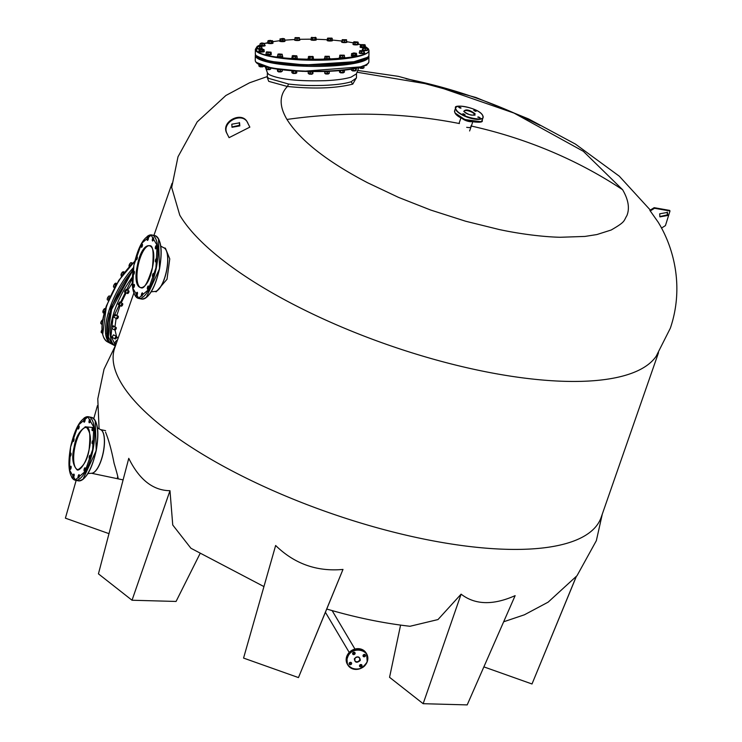 <?xml version="1.0" encoding="UTF-8"?>
<svg xmlns="http://www.w3.org/2000/svg" width="742" height="742" viewBox="0 0 742 742"><rect width="100%" height="100%" fill="white"/><g stroke="black" fill="none" stroke-linecap="round" stroke-linejoin="round"><path stroke-width="1.11" d="M650.196 210.96L654.527 208.27L654.175 207.677L649.844 210.357L658.089 222.053C673.625 247.151 684.393 286.866 670.332 328.214L656.197 356.216A257.548 85.061 -160.8 0 1 479.128 370.416A257.548 85.061 -160.8 0 1 179.768 215.171L171.69 187.494L178.006 156.766L197.205 121.874L225.865 95.505L249.553 82.789L267.315 76.556M357.032 72.215L432.846 84.931L514.021 113.081L583.333 151.303L622.603 189.72C628.409 199.681 629.837 208.298 626.897 215.588C623.419 221.255 625.914 221.515 611.185 230.011L596.874 234.555L584.956 236.429L560.154 237.273C543.422 236.874 520.717 234.138 499.245 229.538L465.651 221.237L430.685 210.042L398.537 197.391L367.55 182.736C326.972 161.478 300.111 140.377 286.959 119.443C279.075 106.06 279.224 95.078 287.395 86.499L268.715 81.342L267.231 77.409M356.457 77.669L352.756 84.106C335.95 88.344 314.172 89.133 287.423 86.471L287.395 86.499M255.777 55.409L268.242 61.623L298.432 65.426L360.964 61.271L368.449 56.615M107.293 336.757L112.348 304.767L133.068 269.893M256.426 62.467L271.581 68.079L302.513 71.362L361.577 66.789M133.848 293.062L114.713 347.998A257.548 85.061 19.2 0 0 121.271 383.141A257.548 85.061 19.2 0 0 420.631 538.386A257.548 85.061 19.2 0 0 601.15 517.397L658.497 352.728M247.188 121.948L249.85 127.132L229.074 137.66L226.829 133.263C220.291 121.771 242.244 110.363 247.503 122.532M163.917 247.847L165.383 248.153L169.76 258.875L167.006 279.27L156.237 291.782L154.781 291.476M470.901 125.955C471.504 127.439 470.103 127.893 466.69 127.309M132.243 283.194L127.615 290.289M126.159 292.821L121.215 302.866M120.093 305.574L116.828 315.461M105.54 432.122C108.694 439.802 111.541 450.171 114.082 463.231C117.867 476.086 118.98 480.751 117.403 477.236M132.224 279.595L132.206 280.921M126.363 290.576L126.455 289.436L124.693 291.124L124.591 292.274L125.175 292.311M120.102 303.228L120.046 301.938L118.432 303.775L118.924 304.962M115.715 315.823L115.427 314.534L114.045 316.361L114.537 317.557M113.628 327.129L113.053 325.998L111.959 327.667L112.543 328.799M114.212 335.18L113.164 335.208L112.385 336.58L112.867 337.768M117.088 340.819L115.743 341.255L115.26 342.22L115.288 343.5L115.752 343.407M343.741 63.895L340.309 63.923M328.771 64.934L325.395 65.055M312.401 65.148L309.349 64.999M296.151 64.433L292.775 64.554M280.624 63.218L278.204 62.903M268.483 60.937L266.897 60.686M355.706 62.003L354.593 62.235M265.2 66.604L267.454 72.92L268.817 74.45C278.964 79.394 297.987 81.462 325.886 80.665C336.961 80.09 345.364 78.912 351.087 77.122L356.401 73.875L358.785 67.615M267.352 72.651L267.305 76.973L268.771 78.402L288.61 84.05C302.717 85.664 310.74 85.664 323.419 85.404C335.736 84.903 344.947 83.698 351.04 81.778L356.457 77.984L356.503 73.606M239.824 125.899L232.042 127.281L231.792 124.211L239.564 122.829L239.824 125.899M239.369 122.532L239.462 125.296L231.894 126.984M659.768 216.562L667.346 214.883L667.253 212.129M659.675 213.807L659.926 216.877L667.707 215.486L667.448 212.416L659.675 213.807M169.983 490.703L132.03 600.241L98.436 573.854L128.765 458.343C139.292 479.712 153.037 490.499 169.983 490.703L172.747 525.011L190.917 548.255L263.939 586.579M342.99 569.429L298.46 677.585L243.562 658.08L275.644 545.5C294.481 563.855 316.936 571.832 342.99 569.429L326.87 608.728M298.46 677.585L326.749 609.034C355.316 617.446 383.067 623.197 410.001 626.276L437.984 619.561L461.107 594.157C475.075 604.943 493.087 605.435 515.134 595.641L467.191 704.9L423.153 703.694L461.107 594.157M483.877 666.882L532.005 683.985L576.284 576.46M229.074 137.66L226.829 133.263M654.527 208.27L669.998 210.997L665.426 225.624L661.447 228.091M654.175 207.677L669.646 210.403L669.998 210.997M116.123 318.383L114.964 326.879M115.103 330.005A1.456 0.547 -62.6 0 1 115.019 330.051L116.522 336.376A1.456 0.547 -62.6 0 1 116.661 336.599A1.456 0.547 -62.6 0 1 116.679 336.692L118.034 338.454M76.157 480.399L65.398 518.166L108.991 533.656M97.471 405.586L93.77 418.571M247.856 123.126C242.597 110.966 220.643 122.365 227.182 133.866M576.256 576.664L532.005 683.985M423.153 703.694L389.559 677.316L400.578 625.107M199.886 553.912L176.067 601.447L132.03 600.241M113.6 325.849L113.053 325.998M115.4 345.429L110.994 335.978L112.942 318.058L132.271 278.231M287.423 86.471L288.61 84.05M137.316 265.775L137.353 265.627C142.455 237.755 158.454 239.731 152.481 267.491L152.453 267.649C147.352 295.52 131.343 293.544 137.316 265.775M146.22 297.579L159.521 268.79C155.004 288.323 149.031 298.414 141.601 299.063A32.416 11.158 -78.2 0 0 141.963 299.119A32.416 11.158 -78.2 0 0 159.354 268.743A32.416 11.158 -78.2 0 0 154.893 235.613L151.813 234.964C144.384 235.613 138.411 245.704 133.875 265.246L132.688 287.998L138.652 298.126L148.261 289.862L155.931 267.881L157.109 245.277L151.155 235.14L141.546 243.413L133.894 265.246C130.666 284.093 132.215 295.149 138.522 298.414A32.416 11.158 -78.2 0 0 138.884 298.469A32.416 11.158 -78.2 0 0 156.274 268.094A32.416 11.158 -78.2 0 0 151.813 234.964A32.416 11.158 -78.2 0 0 151.451 234.908A32.416 11.158 -78.2 0 0 147.194 236.448M154.893 235.613C161.2 238.868 162.748 249.933 159.539 268.79L158.519 238.822M155.653 248.876A1.679 0.575 101.8 0 1 155.635 248.876A1.679 0.575 101.8 0 1 155.403 247.142A1.679 0.575 101.8 0 1 156.302 245.593A1.679 0.575 101.8 0 1 156.321 245.593A1.679 0.575 101.8 0 1 156.543 247.327A1.679 0.575 101.8 0 1 155.653 248.876M155.709 261.982A1.679 0.575 101.8 0 1 155.69 261.972A1.679 0.575 101.8 0 1 155.458 260.247A1.679 0.575 101.8 0 1 156.358 258.689A1.679 0.575 101.8 0 1 156.376 258.698A1.679 0.575 101.8 0 1 156.599 260.423A1.679 0.575 101.8 0 1 155.709 261.982M152.778 276.766A1.679 0.575 101.8 0 1 152.759 276.766A1.679 0.575 101.8 0 1 152.537 275.032A1.679 0.575 101.8 0 1 153.427 273.483A1.679 0.575 101.8 0 1 153.446 273.483A1.679 0.575 101.8 0 1 153.677 275.217A1.679 0.575 101.8 0 1 152.778 276.766M147.658 289.278A1.679 0.575 101.8 0 1 147.639 289.278A1.679 0.575 101.8 0 1 147.417 287.544A1.679 0.575 101.8 0 1 148.307 285.995A1.679 0.575 101.8 0 1 148.326 285.995A1.679 0.575 101.8 0 1 148.558 287.729A1.679 0.575 101.8 0 1 147.658 289.278M141.713 296.16A1.679 0.575 101.8 0 1 141.694 296.16A1.679 0.575 101.8 0 1 141.462 294.426A1.679 0.575 101.8 0 1 142.362 292.877A1.679 0.575 101.8 0 1 142.381 292.886A1.679 0.575 101.8 0 1 142.603 294.611A1.679 0.575 101.8 0 1 141.713 296.16M136.528 295.576A1.679 0.575 101.8 0 1 136.509 295.576A1.679 0.575 101.8 0 1 136.287 293.841A1.679 0.575 101.8 0 1 137.177 292.292A1.679 0.575 101.8 0 1 137.196 292.292A1.679 0.575 101.8 0 1 137.428 294.027A1.679 0.575 101.8 0 1 136.528 295.576M133.504 287.673A1.679 0.575 101.8 0 1 133.486 287.673A1.679 0.575 101.8 0 1 133.263 285.939A1.679 0.575 101.8 0 1 134.154 284.39A1.679 0.575 101.8 0 1 134.172 284.39A1.679 0.575 101.8 0 1 134.395 286.124A1.679 0.575 101.8 0 1 133.504 287.673M133.449 274.577A1.679 0.575 101.8 0 1 133.43 274.577A1.679 0.575 101.8 0 1 133.198 272.843A1.679 0.575 101.8 0 1 134.098 271.294A1.679 0.575 101.8 0 1 134.117 271.294A1.679 0.575 101.8 0 1 134.339 273.028A1.679 0.575 101.8 0 1 133.449 274.577M136.37 259.783A1.679 0.575 101.8 0 1 136.352 259.783A1.679 0.575 101.8 0 1 136.129 258.058A1.679 0.575 101.8 0 1 137.02 256.5A1.679 0.575 101.8 0 1 137.038 256.509A1.679 0.575 101.8 0 1 137.27 258.235A1.679 0.575 101.8 0 1 136.37 259.783M141.49 247.272A1.679 0.575 101.8 0 1 141.472 247.272A1.679 0.575 101.8 0 1 141.249 245.537A1.679 0.575 101.8 0 1 142.149 243.988A1.679 0.575 101.8 0 1 142.167 243.997A1.679 0.575 101.8 0 1 142.39 245.723A1.679 0.575 101.8 0 1 141.49 247.272M147.445 240.389A1.679 0.575 101.8 0 1 147.426 240.389A1.679 0.575 101.8 0 1 147.194 238.655A1.679 0.575 101.8 0 1 148.094 237.106A1.679 0.575 101.8 0 1 148.112 237.106A1.679 0.575 101.8 0 1 148.335 238.841A1.679 0.575 101.8 0 1 147.445 240.389M152.62 240.974A1.679 0.575 101.8 0 1 152.602 240.974A1.679 0.575 101.8 0 1 152.379 239.239A1.679 0.575 101.8 0 1 153.269 237.69A1.679 0.575 101.8 0 1 153.288 237.69A1.679 0.575 101.8 0 1 153.52 239.425A1.679 0.575 101.8 0 1 152.62 240.974M475.084 113.73L475.103 113.767C473.192 116.197 469.417 115.4 463.759 111.365C465.642 108.898 469.426 109.695 475.084 113.73M482.55 115.325L482.541 115.298C478.878 107.924 451.08 102.081 456.284 109.77L456.302 109.797C459.957 117.171 487.763 123.014 482.55 115.325M459.521 107.043L461.079 108.007L460.161 108.119L458.602 107.145L459.521 107.043M474.667 110.215L476.225 111.179L475.307 111.291L473.748 110.317L474.667 110.215M478.683 116.976L480.232 117.95L477.755 117.088L478.683 116.976M463.537 113.804L465.095 114.778L462.618 113.916L463.537 113.804M89.142 449.457L89.179 449.281C91.618 439.116 90.533 431.621 85.905 426.789C79.626 430.258 75.675 437.121 74.052 447.389L74.014 447.565C71.566 457.721 72.66 465.225 77.289 470.057C83.568 466.588 87.519 459.725 89.142 449.457M82.919 479.36L96.21 450.598C91.693 470.122 85.72 480.204 78.3 480.844A32.416 11.158 -78.2 0 0 78.661 480.899A32.416 11.158 -78.2 0 0 96.043 450.561A32.416 11.158 -78.2 0 0 91.581 417.403L88.502 416.754C81.082 417.403 75.109 427.485 70.573 447.009L69.386 469.779L75.341 479.916L84.95 471.662L92.629 449.671L93.807 427.067L87.853 416.93L78.244 425.185L70.592 447.009C67.364 465.874 68.913 476.939 75.22 480.204A32.416 11.158 -78.2 0 0 75.582 480.259A32.416 11.158 -78.2 0 0 92.963 449.902A32.416 11.158 -78.2 0 0 88.502 416.754A32.416 11.158 -78.2 0 0 88.15 416.698A32.416 11.158 -78.2 0 0 83.892 418.238M91.581 417.403C97.898 420.668 99.447 431.733 96.228 450.598L95.217 420.612M92.342 430.666A1.679 0.575 101.8 0 1 92.323 430.666A1.679 0.575 101.8 0 1 92.101 428.932A1.679 0.575 101.8 0 1 92.991 427.383A1.679 0.575 101.8 0 1 93.01 427.383A1.679 0.575 101.8 0 1 93.242 429.117A1.679 0.575 101.8 0 1 92.342 430.666M92.398 443.762A1.679 0.575 101.8 0 1 92.379 443.762A1.679 0.575 101.8 0 1 92.156 442.028A1.679 0.575 101.8 0 1 93.047 440.479A1.679 0.575 101.8 0 1 93.065 440.479A1.679 0.575 101.8 0 1 93.297 442.213A1.679 0.575 101.8 0 1 92.398 443.762M89.476 458.556A1.679 0.575 101.8 0 1 89.457 458.547A1.679 0.575 101.8 0 1 89.235 456.822A1.679 0.575 101.8 0 1 90.125 455.263A1.679 0.575 101.8 0 1 90.144 455.273A1.679 0.575 101.8 0 1 90.376 456.998A1.679 0.575 101.8 0 1 89.476 458.556M84.356 471.068A1.679 0.575 101.8 0 1 84.338 471.059A1.679 0.575 101.8 0 1 84.106 469.334A1.679 0.575 101.8 0 1 85.005 467.785A1.679 0.575 101.8 0 1 85.024 467.785A1.679 0.575 101.8 0 1 85.247 469.519A1.679 0.575 101.8 0 1 84.356 471.068M78.402 477.95A1.679 0.575 101.8 0 1 78.383 477.95A1.679 0.575 101.8 0 1 78.16 476.216A1.679 0.575 101.8 0 1 79.051 474.667A1.679 0.575 101.8 0 1 79.069 474.667A1.679 0.575 101.8 0 1 79.301 476.401A1.679 0.575 101.8 0 1 78.402 477.95M73.226 477.366A1.679 0.575 101.8 0 1 73.208 477.366A1.679 0.575 101.8 0 1 72.976 475.631A1.679 0.575 101.8 0 1 73.875 474.082A1.679 0.575 101.8 0 1 73.894 474.082A1.679 0.575 101.8 0 1 74.117 475.817A1.679 0.575 101.8 0 1 73.226 477.366M70.202 469.463A1.679 0.575 101.8 0 1 70.184 469.463A1.679 0.575 101.8 0 1 69.952 467.729A1.679 0.575 101.8 0 1 70.852 466.18A1.679 0.575 101.8 0 1 70.87 466.18A1.679 0.575 101.8 0 1 71.093 467.914A1.679 0.575 101.8 0 1 70.202 469.463M70.138 456.367A1.679 0.575 101.8 0 1 70.119 456.358A1.679 0.575 101.8 0 1 69.896 454.633A1.679 0.575 101.8 0 1 70.787 453.074A1.679 0.575 101.8 0 1 70.805 453.084A1.679 0.575 101.8 0 1 71.037 454.809A1.679 0.575 101.8 0 1 70.138 456.367M73.068 441.573A1.679 0.575 101.8 0 1 73.05 441.573A1.679 0.575 101.8 0 1 72.818 439.839A1.679 0.575 101.8 0 1 73.718 438.29A1.679 0.575 101.8 0 1 73.736 438.29A1.679 0.575 101.8 0 1 73.959 440.025A1.679 0.575 101.8 0 1 73.068 441.573M78.188 429.062A1.679 0.575 101.8 0 1 78.17 429.062A1.679 0.575 101.8 0 1 77.947 427.327A1.679 0.575 101.8 0 1 78.838 425.778A1.679 0.575 101.8 0 1 78.856 425.778A1.679 0.575 101.8 0 1 79.088 427.513A1.679 0.575 101.8 0 1 78.188 429.062M84.143 422.179A1.679 0.575 101.8 0 1 84.124 422.17A1.679 0.575 101.8 0 1 83.892 420.445A1.679 0.575 101.8 0 1 84.792 418.896A1.679 0.575 101.8 0 1 84.811 418.896A1.679 0.575 101.8 0 1 85.033 420.631A1.679 0.575 101.8 0 1 84.143 422.179M89.318 422.764A1.679 0.575 101.8 0 1 89.3 422.764A1.679 0.575 101.8 0 1 89.077 421.029A1.679 0.575 101.8 0 1 89.968 419.48A1.679 0.575 101.8 0 1 89.986 419.48A1.679 0.575 101.8 0 1 90.218 421.215A1.679 0.575 101.8 0 1 89.318 422.764M85.061 426.808L93.909 427.568M354.481 658.599L354.342 658.942C354.945 662.699 356.883 663.227 360.167 660.538L360.306 660.194C359.703 656.447 357.765 655.919 354.481 658.599M367.002 661.883L367.095 661.614C371.909 649.686 351.578 645.141 347.655 657.264L347.553 657.523C342.739 669.46 363.07 674.005 367.002 661.883M354.509 652.329A1.308 1.15 -30.7 0 1 352.608 653.452M354.286 652.264A1.308 1.15 -30.7 0 1 353.47 654.602A1.308 1.15 -30.7 0 1 354.286 652.264M364.916 654.509A1.308 1.15 -30.7 0 1 363.023 655.631M364.693 654.444A1.308 1.15 -30.7 0 1 363.886 656.781A1.308 1.15 -30.7 0 1 364.693 654.444M361.4 664.609A1.308 1.15 -30.7 0 1 359.508 665.732M361.178 664.544A1.308 1.15 -30.7 0 1 360.362 666.882A1.308 1.15 -30.7 0 1 361.178 664.544M350.985 662.43A1.308 1.15 -30.7 0 1 349.092 663.552M350.771 662.365A1.308 1.15 -30.7 0 1 349.955 664.702A1.308 1.15 -30.7 0 1 350.771 662.365M257.094 46.755L256.435 50.104C262.418 63.274 380.813 61.697 367.93 48.62L365.342 46.598A2.699 0.492 -179.4 0 1 365.518 46.774A2.699 0.492 -179.4 0 1 363.988 47.2A2.699 0.492 -179.4 0 1 360.13 46.718A2.699 0.492 -179.4 0 1 360.315 46.542M360.733 44.733L358.414 44.047M353.285 42.841L347.052 41.737L353.285 42.823M342.145 41.06L332.518 40.077L342.145 41.042M310.926 39.725A2.699 0.492 0.6 0 0 310.898 39.79A2.699 0.492 0.6 0 0 310.926 39.855A2.699 0.492 0.6 0 0 313.764 40.309A2.699 0.492 0.6 0 0 316.287 39.845L316.296 39.419A2.699 0.492 -179.4 0 0 316.268 39.354A2.699 0.492 -179.4 0 0 316.101 39.233L327.37 39.706L316.129 39.243M316.296 39.419A2.699 0.492 -179.4 0 1 313.773 39.873A2.699 0.492 -179.4 0 1 310.926 39.428A2.699 0.492 -179.4 0 1 310.907 39.363A2.699 0.492 -179.4 0 1 311.102 39.178L299.499 39.307M284.733 40.179L294.565 39.502L284.724 40.189M284.724 40.55A2.699 0.492 -179.4 0 1 285.002 40.764A2.699 0.492 -179.4 0 1 283.305 41.2A2.699 0.492 -179.4 0 1 280.346 41.051A2.699 0.492 -179.4 0 1 279.613 40.708L272.843 41.682M267.621 42.693L264.727 43.407M259.737 45.141L258.318 45.883M309.164 74.042L312.057 74.07M309.173 74.126L311.909 74.228M309.831 57.329L308.292 56.948L308.783 56.411L312.948 56.54L312.308 58.859L313.272 58.442L313.291 56.884L309.831 57.329L309.813 58.887L312.308 58.859M312.53 56.364L313.291 56.884L312.53 56.364M312.326 57.292L308.783 56.411L308.282 58.516L309.813 58.887M308.106 58.813A2.699 0.492 0.6 0 0 308.078 58.878A2.699 0.492 0.6 0 0 308.097 58.943A2.699 0.492 0.6 0 0 310.944 59.397A2.699 0.492 0.6 0 0 313.467 58.933A2.699 0.492 0.6 0 0 313.449 58.868M313.282 58.321A2.699 0.492 -179.4 0 1 313.449 58.442A2.699 0.492 -179.4 0 1 313.476 58.507A2.699 0.492 -179.4 0 1 310.954 58.97A2.699 0.492 -179.4 0 1 308.106 58.516A2.699 0.492 -179.4 0 1 308.078 58.451A2.699 0.492 -179.4 0 1 308.282 58.266M324.467 58.228L324.458 58.664A2.699 0.492 0.6 0 0 324.718 58.878A2.699 0.492 0.6 0 0 327.741 59.174A2.699 0.492 0.6 0 0 329.847 58.72L329.856 58.293A2.699 0.492 -179.4 0 1 327.751 58.739A2.699 0.492 -179.4 0 1 324.727 58.442A2.699 0.492 -179.4 0 1 324.467 58.228A2.699 0.492 -179.4 0 1 324.885 57.978M339.382 57.097L339.372 57.533A2.699 0.492 0.6 0 0 340.114 57.876A2.699 0.492 0.6 0 0 343.064 58.024A2.699 0.492 0.6 0 0 344.761 57.588L344.77 57.162A2.699 0.492 -179.4 0 1 343.064 57.588A2.699 0.492 -179.4 0 1 340.114 57.44A2.699 0.492 -179.4 0 1 339.382 57.097A2.699 0.492 -179.4 0 1 339.66 56.884M351.365 55.168L351.365 55.594A2.699 0.492 0.6 0 0 352.775 56.04A2.699 0.492 0.6 0 0 356.754 55.65L356.754 55.223A2.699 0.492 -179.4 0 1 352.775 55.613A2.699 0.492 -179.4 0 1 351.365 55.168A2.699 0.492 -179.4 0 1 351.541 54.991M359.258 52.617L359.258 53.053A2.699 0.492 0.6 0 0 361.456 53.554A2.699 0.492 0.6 0 0 364.647 53.109L364.647 52.682A2.699 0.492 -179.4 0 1 361.456 53.127A2.699 0.492 -179.4 0 1 359.258 52.617A2.699 0.492 -179.4 0 1 359.582 52.394M363.951 50.614A2.699 0.492 0.6 0 0 365.314 50.66A2.699 0.492 0.6 0 0 367.661 50.196L367.67 49.77A2.699 0.492 -179.4 0 1 365.324 50.224A2.699 0.492 -179.4 0 1 362.281 49.714A2.699 0.492 -179.4 0 1 362.643 49.464M362.281 49.714L362.272 50.141A2.699 0.492 0.6 0 0 362.625 50.382M365.138 47.451A2.699 0.492 0.6 0 0 365.518 47.21L365.518 46.774M360.13 46.718L360.13 47.154A2.699 0.492 0.6 0 0 362.986 47.664M353.025 43.945L353.025 44.372A2.699 0.492 0.6 0 0 354.648 44.845A2.699 0.492 0.6 0 0 357.57 44.78A2.699 0.492 0.6 0 0 358.414 44.437L358.414 44.001A2.699 0.492 -179.4 0 1 357.579 44.344A2.699 0.492 -179.4 0 1 354.657 44.409A2.699 0.492 -179.4 0 1 353.025 43.945A2.699 0.492 -179.4 0 1 353.275 43.741M358.173 43.797A2.699 0.492 -179.4 0 1 358.414 44.001L360.779 44.706M341.663 41.654L341.654 42.081A2.699 0.492 0.6 0 0 343.685 42.582A2.699 0.492 0.6 0 0 346.718 42.368A2.699 0.492 0.6 0 0 347.043 42.146L347.052 41.71A2.699 0.492 -179.4 0 1 346.727 41.942A2.699 0.492 -179.4 0 1 343.685 42.146A2.699 0.492 -179.4 0 1 341.663 41.654A2.699 0.492 -179.4 0 1 341.988 41.422A2.699 0.492 -179.4 0 1 342.145 41.385M346.579 41.431A2.699 0.492 -179.4 0 1 347.052 41.71M327.185 40.42A2.699 0.492 0.6 0 0 327.139 40.504A2.699 0.492 0.6 0 0 329.587 41.014A2.699 0.492 0.6 0 0 332.49 40.652A2.699 0.492 0.6 0 0 332.537 40.56A2.699 0.492 0.6 0 0 332.49 40.476M332.323 39.938A2.699 0.492 -179.4 0 1 332.537 40.133A2.699 0.492 -179.4 0 1 332.49 40.216A2.699 0.492 -179.4 0 1 329.596 40.587A2.699 0.492 -179.4 0 1 327.148 40.077A2.699 0.492 -179.4 0 1 327.194 39.985A2.699 0.492 -179.4 0 1 327.37 39.883M294.528 39.576L294.518 40.003A2.699 0.492 0.6 0 0 294.778 40.216A2.699 0.492 0.6 0 0 297.811 40.522A2.699 0.492 0.6 0 0 299.907 40.068L299.916 39.632A2.699 0.492 -179.4 0 1 297.811 40.087A2.699 0.492 -179.4 0 1 294.787 39.79A2.699 0.492 -179.4 0 1 294.528 39.576A2.699 0.492 -179.4 0 1 294.954 39.317M279.892 40.495A2.699 0.492 -179.4 0 0 279.613 40.708L279.604 41.135A2.699 0.492 0.6 0 0 280.346 41.487A2.699 0.492 0.6 0 0 283.296 41.635A2.699 0.492 0.6 0 0 284.993 41.2L285.002 40.764M264.699 43.379L267.621 43.073A2.699 0.492 0.6 0 0 269.021 43.518A2.699 0.492 0.6 0 0 273.01 43.129L273.01 42.702A2.699 0.492 -179.4 0 1 269.031 43.082A2.699 0.492 -179.4 0 1 267.621 42.646A2.699 0.492 -179.4 0 1 267.797 42.47M264.801 45.012A2.699 0.492 -179.4 0 1 265.117 45.243A2.699 0.492 -179.4 0 1 261.935 45.689A2.699 0.492 -179.4 0 1 259.728 45.188L259.728 45.614A2.699 0.492 0.6 0 0 260.08 45.865M261.407 46.087A2.699 0.492 0.6 0 0 261.926 46.125A2.699 0.492 0.6 0 0 265.117 45.679L265.117 45.243M261.74 47.905A2.699 0.492 -179.4 0 1 262.102 48.156A2.699 0.492 -179.4 0 1 259.756 48.62A2.699 0.492 -179.4 0 1 256.713 48.1L256.704 48.527A2.699 0.492 0.6 0 0 259.57 49.046M261.75 48.833L264.078 49.621L262.649 49.983L259.06 49.491L261.75 48.833A2.699 0.492 0.6 0 0 262.093 48.582L262.102 48.156M258.856 51.087L258.856 51.513A2.699 0.492 0.6 0 0 262.705 51.996A2.699 0.492 0.6 0 0 264.245 51.578L264.245 51.142A2.699 0.492 -179.4 0 1 262.714 51.569A2.699 0.492 -179.4 0 1 258.856 51.087A2.699 0.492 -179.4 0 1 259.041 50.91M265.961 53.86L265.961 54.296A2.699 0.492 0.6 0 0 267.584 54.76A2.699 0.492 0.6 0 0 270.505 54.695A2.699 0.492 0.6 0 0 271.349 54.352L271.349 53.925A2.699 0.492 -179.4 0 1 270.515 54.268A2.699 0.492 -179.4 0 1 267.593 54.333A2.699 0.492 -179.4 0 1 265.961 53.86A2.699 0.492 -179.4 0 1 266.211 53.665M277.322 56.151L277.322 56.587A2.699 0.492 0.6 0 0 279.354 57.078A2.699 0.492 0.6 0 0 282.387 56.874A2.699 0.492 0.6 0 0 282.711 56.642L282.721 56.216A2.699 0.492 -179.4 0 1 282.387 56.438A2.699 0.492 -179.4 0 1 279.354 56.652A2.699 0.492 -179.4 0 1 277.322 56.151A2.699 0.492 -179.4 0 1 277.656 55.928A2.699 0.492 -179.4 0 1 277.805 55.882M282.238 55.928A2.699 0.492 -179.4 0 1 282.721 56.216M291.884 58.08A2.699 0.492 0.6 0 0 291.838 58.164A2.699 0.492 0.6 0 0 294.277 58.674A2.699 0.492 0.6 0 0 297.18 58.312A2.699 0.492 0.6 0 0 297.227 58.219A2.699 0.492 0.6 0 0 297.18 58.136M297.013 57.598A2.699 0.492 -179.4 0 1 297.227 57.793A2.699 0.492 -179.4 0 1 297.19 57.876A2.699 0.492 -179.4 0 1 294.286 58.247A2.699 0.492 -179.4 0 1 291.838 57.737A2.699 0.492 -179.4 0 1 291.884 57.644A2.699 0.492 -179.4 0 1 292.06 57.542M325.673 73.746L328.446 73.755M325.682 73.987L328.289 74.005M326.972 57.153L324.903 56.874L325.033 56.271L329.327 56.318L329.235 58.544L329.355 56.42L326.972 57.153L326.962 58.711L329.235 58.544M324.903 56.874L324.885 58.432L326.962 58.711M329.253 56.976L325.005 56.318M340.448 72.595L343.361 72.623M340.597 72.846L343.203 72.874M344.501 55.724L340.263 55.863L339.947 55.14L344.214 55.168L344.492 57.282L342.656 57.579L340.244 57.422L339.669 55.409M342.674 56.021L342.656 57.579M340.263 55.863L340.244 57.422M344.214 55.168L339.975 55.307M352.441 70.657L355.353 70.694M352.589 70.917L355.195 70.944M354.027 52.905L356.596 53.647L356.577 55.214L351.541 55.177L351.56 53.619L354.027 52.905M355.39 54.036L354.138 53.702L355.947 53.118L356.596 53.647L355.39 54.036L355.381 55.594M352.877 54.027L352.218 53.489L354.138 53.702L352.877 54.027L352.858 55.585M360.334 68.116L363.246 68.143M360.482 68.366L363.088 68.394M361.512 51.532L359.592 51.217L359.824 50.66L364.118 50.706L363.868 52.97L364.35 50.957L361.512 51.532L361.493 53.09L363.868 52.97M359.592 51.217L359.573 52.775L361.493 53.09M363.886 51.402L360.055 50.771M364.767 65.621L366.26 65.231M364.526 65.723L366.103 65.481M367.318 48.378L362.986 48.434L362.847 47.748L367.142 47.794L367.299 49.937L365.296 50.196L362.968 49.992L362.662 47.98M366.993 47.924L362.829 47.878M365.314 48.629L365.296 50.196M362.986 48.434L362.968 49.992M361.048 44.613L364.814 44.706L365.333 46.811L360.315 46.69L360.334 45.123L361.048 44.613M363.923 45.614L362.671 45.253L364.814 44.706L365.352 45.253L363.923 45.614L363.905 47.173M361.41 45.55L360.872 45.002L362.671 45.253L361.41 45.55L361.4 47.108M355.019 42.841L353.285 42.498L354.24 41.775L357.885 42.034L357.458 44.325L358.173 43.889L358.191 42.331L355.019 42.841L355.001 44.409L357.458 44.325M353.285 42.498L353.266 44.056L355.001 44.409M357.468 42.758L353.646 41.951M346.588 40.365L342.22 40.337L342.229 39.697L346.523 39.743L346.57 41.923L344.418 42.146L342.21 41.904L342.155 39.883M346.523 39.743L342.192 39.78M344.436 40.578L344.418 42.146M342.22 40.337L342.21 41.904M327.38 38.436L331.924 38.102L332.333 38.649L330.7 38.983L328.224 38.872L327.714 38.12L331.924 38.102L332.323 40.216L328.205 40.43L327.361 39.994L327.723 38.111M330.7 38.983L330.682 40.541M328.224 38.872L328.205 40.43M312.651 38.241L315.35 37.276L316.12 37.796L315.146 38.204L311.473 37.397L316.12 37.796L316.101 39.354L312.632 39.799L311.102 39.419L311.603 37.323L311.121 37.861L312.651 38.241L312.632 39.799M315.146 38.204L315.137 39.762M297.041 38.501L295.093 37.619L299.388 37.666L299.295 39.883L299.416 37.768L297.041 38.501L297.023 40.059L299.295 39.883M299.314 38.324L294.964 38.222L295.066 37.657M294.964 38.222L294.945 39.78L297.023 40.059M282.906 39.623L280.207 38.918L279.892 40.578L284.724 40.893L284.733 39.335L283.824 39.15L282.906 39.623L282.897 41.19M280.207 38.918L282.943 38.473L284.474 38.797L283.824 39.15L279.91 39.02M280.476 41.033L280.495 39.474M284.446 38.779L284.733 39.335M271.646 41.515L267.816 41.098L267.797 42.656L269.114 43.064L272.833 42.684L272.852 41.125L271.646 41.515L271.628 43.073M270.394 41.172L269.133 41.496L268.196 40.68L270.283 40.383L272.852 41.125L272.193 40.587L270.394 41.172M269.114 43.064L269.133 41.496M267.816 41.098L268.418 40.569L267.816 41.098M264.356 43.973L260.062 43.787L260.052 45.345L264.337 45.531L264.588 43.416L264.337 45.531M264.82 43.528L261.982 44.103L260.525 43.342M261.963 45.661L261.982 44.103M260.062 43.787L261.722 42.943L264.588 43.416M257.928 63.849L258.457 64.072M261.425 46.31L257.418 46.82L257.409 48.388L259.737 48.582L261.731 48.323L261.75 46.765L259.746 47.024L257.261 46.264L257.409 48.388M259.737 48.582L259.746 47.024M257.261 46.264L260.266 45.874L261.75 46.765M259.932 66.585L262.844 66.613M260.08 66.836L262.687 66.863M263.373 49.464L259.774 48.981L259.06 49.491L259.041 51.059L264.069 51.179L264.078 49.621L263.373 49.464M260.145 49.918L260.127 51.476M262.64 51.541L262.649 49.983M267.037 69.358L269.949 69.386M267.185 69.609L269.791 69.637M271.127 52.246L267.955 52.765L267.936 54.324L270.394 54.24L271.108 53.814L271.127 52.246L266.22 52.413L266.202 53.971L267.936 54.324M270.394 54.24L270.403 52.682M267.955 52.765L266.582 51.866L270.765 52.135M266.22 52.413L266.582 51.866M278.538 71.668L281.172 71.696M278.547 71.9L281.153 71.928M277.888 54.834L277.898 54.194L278.899 53.943L282.192 54.24L280.105 55.075L280.086 56.642L282.238 56.42L282.257 54.862L277.888 54.834L277.87 56.401L280.086 56.642M282.22 54.305L282.257 54.862M280.105 55.075L277.86 54.277L277.87 56.401M292.932 73.31L295.798 73.347M293.062 73.477L295.798 73.439M292.914 56.531L292.079 56.095L292.895 55.594L296.698 55.817L295.39 56.642L295.372 58.201L297.013 57.876L297.032 56.309L292.914 56.531L292.895 58.089L295.372 58.201M296.615 55.761L297.032 56.309L296.615 55.761M295.39 56.642L292.413 55.771L292.06 57.653L292.895 58.089M292.413 55.771L292.895 55.594M359.647 67.884L363.988 67.745L360.714 68.162L359.601 67.253M362.921 65.89L364.007 66.121L363.997 65.565M363.97 67.856L364.007 66.121M361.827 66.743L361.818 67.958M365.407 65.305L366.993 64.944M367.29 64.155L366.446 65.203L365.611 65.036M257.075 63.339L257.585 63.552M257.576 63.302L256.778 62.866L257.168 63.413M259.208 66.298L263.549 66.381M259.412 63.831L258.902 64.369L259.663 64.229M263.391 66.483L263.892 65.945L261.638 66.697L258.893 65.992L259.635 66.52M260.405 64.99L260.386 66.381M258.902 64.369L258.893 65.992M266.341 66.724L266.22 67.281L268.493 67.439M267.222 69.386L270.644 69.164L266.202 68.913L267.222 69.386M270.793 67.939L270.663 69.136L270.561 67.893M266.22 67.281L266.322 69.015M268.27 67.568L268.252 69.201M277.749 69.136L278.018 69.692L280.42 69.859L281.357 69.386M277.712 71.418L282.034 71.371M282.285 69.767L282.266 71.195L281.329 71.677L277.731 71.427L277.462 70.87L277.731 71.427M280.42 69.859L280.411 71.482M278.018 69.692L278 71.325M277.48 69.266L277.462 70.87M292.496 70.444L291.875 70.963L293.155 71.371L296.299 70.87M292.2 72.957L296.54 73.013M296.911 71.084L296.271 73.161L291.856 72.595L292.487 73.124M296.893 72.642L296.271 73.161M295.668 71.39L295.65 73.022M293.155 71.371L293.136 73.004M291.875 70.963L291.856 72.595M308.496 71.269L308.245 71.826L310.128 72.141L312.521 72.03L312.781 71.473M308.44 73.616L312.762 73.755M308.19 71.547A2.699 0.492 0.6 0 0 312.614 71.724A2.699 0.492 0.6 0 0 313.031 71.622L312.753 73.764L311.306 74.042L308.227 73.449L308.245 71.826M313.003 73.208L312.753 73.764M312.521 72.03L312.503 73.653M310.128 72.141L310.119 73.773M324.848 71.176L324.987 71.733L327.296 71.946L329.327 71.696L329.188 71.13M324.848 73.495L329.244 73.449M329.327 71.696L329.16 73.421L326.128 73.801L324.829 73.467L324.699 71.482M324.987 71.733L324.829 73.467M327.296 71.946L327.287 73.569M339.947 70.165L342.971 70.778L344.436 70.425L343.917 69.878M339.697 72.299L344.084 72.364M344.436 70.425L344.418 72.048L341.7 72.707L339.919 72.456L339.419 70.62M344.418 72.048L343.685 72.558M339.919 72.456L339.4 71.909M342.971 70.778L342.952 72.41M340.467 70.713L340.448 72.336M351.736 70.416L356.049 70.471M354.398 68.477L356.383 68.347L355.984 70.518L352.292 70.629L351.439 70.119L351.448 69.127M353.146 70.471L353.229 68.811M356.364 69.971L355.984 70.518M355.622 68.774L355.603 70.407M265.822 66.78A2.699 0.492 0.6 0 0 267.63 67.234M277.193 69.071A2.699 0.492 0.6 0 0 280.402 69.562A2.699 0.492 0.6 0 0 280.606 69.553M291.745 70.722A2.699 0.492 0.6 0 0 295.706 71.093A2.699 0.492 0.6 0 0 296.197 71.037M325.089 71.473A2.699 0.492 0.6 0 0 329.467 71.38A2.699 0.492 0.6 0 0 329.652 71.288M340.995 70.471A2.699 0.492 0.6 0 0 344.613 70.11A2.699 0.492 0.6 0 0 344.622 70.082M354.518 68.57A2.699 0.492 0.6 0 0 356.614 68.134M106.486 305.76L118.794 280.467L134.756 261.267M102.73 334.317L106.44 305.908M117.19 318.698A1.456 0.547 -62.6 0 1 117.106 318.745A1.456 0.547 -62.6 0 1 116.846 318.754A1.456 0.547 -62.6 0 1 116.819 317.687A1.456 0.547 -62.6 0 1 118.191 316.166A1.456 0.547 -62.6 0 1 118.33 316.38A1.456 0.547 -62.6 0 1 118.34 316.482M118.266 317.316A1.308 0.492 -62.6 0 1 117.264 318.68A1.308 0.492 -62.6 0 1 117.013 317.724A1.308 0.492 -62.6 0 1 117.774 316.519A1.308 0.492 -62.6 0 1 118.368 316.556A1.308 0.492 -62.6 0 1 118.266 317.316M105.642 308.496L103.518 309.813A2.18 0.825 117.4 0 0 103.036 310.833A2.18 0.825 117.4 0 0 102.841 311.761L103.082 312.781L104.13 313.319M104.696 308.57L104.705 308.57A2.18 0.825 117.4 0 0 104.696 308.57A2.18 0.825 117.4 0 0 103.518 309.813L103.082 312.781M104.399 311.668L103.157 311.028M104.761 308.551L105.271 309.321M104.872 310.648A2.699 1.02 117.4 0 0 104.381 311.733A2.699 1.02 117.4 0 0 104.149 313.235M109.816 297.208A2.699 1.02 117.4 0 0 109.083 298.377A2.699 1.02 117.4 0 0 108.517 300.269M116.559 284.038A2.699 1.02 117.4 0 0 115.752 284.993A2.699 1.02 117.4 0 0 114.871 287.006M124.433 272.305A2.699 1.02 117.4 0 0 123.738 272.898A2.699 1.02 117.4 0 0 122.671 274.67M132.679 263.039A2.699 1.02 117.4 0 0 132.252 263.28A2.699 1.02 117.4 0 0 131.269 264.421M102.248 323.16A2.699 1.02 117.4 0 0 102.099 323.753A2.699 1.02 117.4 0 0 102.099 324.699M121.577 306.112A1.456 0.547 -62.6 0 1 121.493 306.149A1.456 0.547 -62.6 0 1 121.234 306.158A1.456 0.547 -62.6 0 1 121.382 304.684A1.456 0.547 -62.6 0 1 122.569 303.571A1.456 0.547 -62.6 0 1 122.718 303.793A1.456 0.547 -62.6 0 1 122.727 303.886M122.495 305.101A1.308 0.492 -62.6 0 1 121.651 306.084A1.308 0.492 -62.6 0 1 121.549 304.758A1.308 0.492 -62.6 0 1 122.755 303.96A1.308 0.492 -62.6 0 1 122.495 305.101M110.224 296.281L109.26 295.928L108.276 296.679A2.18 0.825 117.4 0 0 107.683 297.616A2.18 0.825 117.4 0 0 107.302 298.636L107.33 299.833L108.453 300.417M109.436 295.947L109.26 295.928A2.18 0.825 117.4 0 0 109.083 295.975A2.18 0.825 117.4 0 0 108.276 296.679L107.302 298.636A2.18 0.825 117.4 0 0 107.247 299.518A2.18 0.825 117.4 0 0 107.293 299.638M109.093 298.367L107.84 297.718M109.083 295.975L110.178 296.401M127.828 293.461A1.456 0.547 -62.6 0 1 127.745 293.498A1.456 0.547 -62.6 0 1 127.485 293.507A1.456 0.547 -62.6 0 1 127.865 291.634A1.456 0.547 -62.6 0 1 128.83 290.92A1.456 0.547 -62.6 0 1 128.969 291.142A1.456 0.547 -62.6 0 1 128.987 291.235M128.542 292.802A1.308 0.492 -62.6 0 1 127.912 293.433A1.308 0.492 -62.6 0 1 127.531 293.016A1.308 0.492 -62.6 0 1 128.014 291.754A1.308 0.492 -62.6 0 1 129.006 291.309A1.308 0.492 -62.6 0 1 128.542 292.802M116.819 283.592L115.9 283.119L114.917 283.611A2.18 0.825 117.4 0 0 114.277 284.381A2.18 0.825 117.4 0 0 113.758 285.382L113.582 286.662L114.732 287.256M115.9 283.119L113.758 285.382A2.18 0.825 117.4 0 0 113.507 286.866A2.18 0.825 117.4 0 0 113.517 286.885L113.517 286.894M115.733 285.03L114.491 284.39M113.563 287.024L114.416 287.831M115.4 283.305A2.18 0.825 117.4 0 0 115.344 283.323A2.18 0.825 117.4 0 0 114.917 283.611M124.554 272.147L122.801 271.878A2.18 0.825 117.4 0 0 122.17 272.407A2.18 0.825 117.4 0 0 121.558 273.297L121.234 274.549L122.337 275.115M123.719 271.711L121.558 273.297A2.18 0.825 117.4 0 0 120.992 275.199L121.54 276.256M123.673 272.973L122.439 272.333M121.234 274.549L121.308 276.135M130.898 262.696L130.982 262.659A2.18 0.825 117.4 0 0 130.898 262.696A2.18 0.825 117.4 0 0 130.601 262.872A2.18 0.825 117.4 0 0 129.952 263.568L129.535 264.671L130.527 265.182M132.493 263.122L131.158 262.64L129.952 263.568A2.18 0.825 117.4 0 0 129.071 265.534L129.164 266.693M131.158 262.64L132.141 263.373M129.535 264.671L129.071 265.534A2.18 0.825 117.4 0 0 129.062 266.23A2.18 0.825 117.4 0 0 129.089 266.322M115.52 338.918A1.456 0.547 -62.6 0 1 115.437 338.955A1.456 0.547 -62.6 0 1 115.177 338.964A1.456 0.547 -62.6 0 1 115.019 338.621A1.456 0.547 -62.6 0 1 115.576 337.063A1.456 0.547 -62.6 0 1 116.522 336.376L113.563 334.846M116.717 336.887A1.308 0.492 -62.6 0 1 116.364 338.055A1.308 0.492 -62.6 0 1 115.594 338.89A1.308 0.492 -62.6 0 1 115.223 338.584A1.308 0.492 -62.6 0 1 115.873 336.979A1.308 0.492 -62.6 0 1 116.698 336.766A1.308 0.492 -62.6 0 1 116.717 336.887M102.35 329.327L101.311 331.247A2.18 0.825 117.4 0 0 101.172 332.119A2.18 0.825 117.4 0 0 101.2 332.323A2.18 0.825 117.4 0 0 101.255 332.481L102.331 333.195M101.988 329.81A2.18 0.825 117.4 0 0 101.311 331.247L101.376 332.62M102.303 333.028L101.255 332.481M115.177 329.986A1.308 0.492 -62.6 0 1 114.834 329.383A1.308 0.492 -62.6 0 1 115.566 327.936A1.308 0.492 -62.6 0 1 116.281 327.862A1.308 0.492 -62.6 0 1 116.271 328.27A1.308 0.492 -62.6 0 1 115.177 329.986L115.019 330.051A1.456 0.547 -62.6 0 1 114.76 330.06A1.456 0.547 -62.6 0 1 114.63 329.383A1.456 0.547 -62.6 0 1 115.279 327.983A1.456 0.547 -62.6 0 1 116.104 327.472A1.456 0.547 -62.6 0 1 116.244 327.686A1.456 0.547 -62.6 0 1 116.253 327.778M103.286 319.663L101.116 321.722A2.18 0.825 117.4 0 0 100.791 322.724A2.18 0.825 117.4 0 0 100.782 323.41L100.782 323.419M102.646 319.858A2.18 0.825 117.4 0 0 102.619 319.876A2.18 0.825 117.4 0 0 102.322 320.052A2.18 0.825 117.4 0 0 101.116 321.722L100.791 323.466L102.09 324.653M102.118 323.642L100.884 323.002L100.791 323.466M101.904 320.73L102.526 321.054M471.318 126.047A514.503 452.156 -30.7 0 1 622.603 189.72M459.437 123.552A514.503 452.156 149.3 0 0 286.959 119.443M368.922 56.707L368.867 61.577A56.809 10.286 0.6 0 1 361.252 66.622A56.809 10.286 0.6 0 1 304.489 71.084A56.809 10.286 0.6 0 1 257.103 63.005A56.809 10.286 0.6 0 1 255.248 60.352L255.304 55.483A56.809 10.286 0.6 0 0 257.159 58.136A56.809 10.286 0.6 0 0 304.572 66.214A56.809 10.286 0.6 0 0 361.345 61.744A56.809 10.286 0.6 0 0 368.922 56.707L368.793 55.928M133.022 270.264A48.796 18.439 117.4 0 0 111.235 308.459A48.796 18.439 117.4 0 0 112.079 344.26L106.681 333.52L109.306 313.708L133.087 269.819M132.317 277.202A48.796 18.439 117.4 0 0 114.713 310.258A48.796 18.439 117.4 0 0 115.149 345.828M351.04 81.778L352.756 84.106M141.268 287.813A21.49 7.401 101.8 0 1 141.036 287.775A21.49 7.401 101.8 0 1 138.086 265.766A21.49 7.401 101.8 0 1 149.606 245.676A21.49 7.401 101.8 0 1 149.838 245.713C153.047 245.407 153.909 252.716 152.416 267.639C147.844 282.581 144.041 289.297 141.036 287.775M134.896 295.205A32.416 11.158 -78.2 0 0 138.522 298.414L141.601 299.063M151.22 291.782L155.134 291.439A22.306 7.68 -78.2 0 0 166.588 270.311A22.306 7.68 -78.2 0 0 164.223 248.013L160.773 246.131M164.056 247.921A22.288 7.68 101.8 0 1 166.69 270.329A22.288 7.68 101.8 0 1 154.939 291.458M467.877 110.781A5.584 1.846 -160.8 0 1 474.379 114.166A5.584 1.846 -160.8 0 1 474.509 114.899C477.56 115.131 468.146 116.188 464.065 111.56L463.973 111.235A5.584 1.846 -160.8 0 1 467.877 110.781M457.174 106.662A14.571 4.814 19.2 0 0 455.569 108.017A14.571 4.814 19.2 0 0 455.931 109.974A14.571 4.814 19.2 0 0 472.877 118.785A14.571 4.814 19.2 0 0 483.088 117.598A14.571 4.814 19.2 0 0 482.736 115.641M454.976 112.701A14.571 4.814 19.2 0 0 471.921 121.512A14.571 4.814 19.2 0 0 482.133 120.325L483.088 117.598L482.717 115.437C478.868 107.516 452.601 103.528 455.569 108.017L454.623 110.743A14.571 4.814 19.2 0 0 454.976 112.701M455.171 113.044L464.742 119.499L480.538 121.679M462.452 118.507A6.288 2.078 19.2 0 0 468.814 121.271A6.288 2.078 19.2 0 0 471.179 121.54M471.736 121.669A6.233 2.059 -160.8 0 1 468.731 121.438A6.233 2.059 -160.8 0 1 461.941 118.256M86.295 427.466A21.49 7.401 101.8 0 1 86.536 427.503C89.745 427.197 90.607 434.515 89.105 449.457C85.015 468.638 76.806 471.411 77.724 469.565A21.49 7.401 101.8 0 1 74.784 447.528A21.49 7.401 101.8 0 1 86.295 427.466M71.584 476.995A32.416 11.158 -78.2 0 0 75.22 480.204L78.3 480.844M87.908 473.572L91.832 473.229A22.306 7.68 -78.2 0 0 103.286 452.073A22.306 7.68 -78.2 0 0 100.921 429.803L97.471 427.921M100.745 429.711A22.288 7.68 101.8 0 1 103.388 452.091A22.288 7.68 101.8 0 1 91.637 473.248M354.852 658.534A2.662 2.347 -30.7 0 1 359.48 657.968A2.662 2.347 -30.7 0 1 356.355 661.706A2.662 2.347 -30.7 0 1 354.797 658.655M366.158 653.043C359.174 646.43 352.728 647.488 346.811 656.188L347.358 664.192A10.926 9.6 -30.7 0 1 346.82 656.225A10.926 9.6 -30.7 0 1 360.148 648.879A10.926 9.6 -30.7 0 1 366.158 653.043L366.65 653.878A10.926 9.6 149.3 0 0 360.649 649.714A10.926 9.6 149.3 0 0 347.312 657.078A10.926 9.6 149.3 0 0 347.859 665.027A10.926 9.6 149.3 0 0 353.86 669.191A10.926 9.6 149.3 0 0 367.169 661.892M367.197 661.827A10.926 9.6 149.3 0 0 366.65 653.878L367.197 661.864C361.298 670.582 354.852 671.631 347.859 665.027L347.358 664.192M257.094 46.57L255.369 49.324A56.809 10.286 0.6 0 0 255.851 50.688A56.809 10.286 0.6 0 0 319.561 60.213A56.809 10.286 0.6 0 0 368.987 50.549L368.403 48.851L365.342 46.514M368.941 55.131C367.995 69.423 261.768 67.476 255.907 55.604L255.322 53.906A56.809 10.286 0.6 0 0 255.805 55.27A56.809 10.286 0.6 0 0 319.514 64.795A56.809 10.286 0.6 0 0 368.941 55.131L368.987 50.549M256.574 56.095L269.235 61.234L306.594 65.166L350.076 63.005L367.633 57.292M134.794 261.138L118.748 280.439L106.421 305.815C100.114 324.848 100.485 336.877 107.534 341.895A48.796 18.439 -62.6 0 1 106.69 306.103A48.796 18.439 -62.6 0 1 134.673 261.611M107.534 341.895L110.762 343.574A48.796 18.439 -62.6 0 1 109.918 307.772A48.796 18.439 -62.6 0 1 133.43 267.667M108.184 339.864L110.679 307.93L133.198 269.077M115.863 344.687L104.028 369.201L97.786 398.881L99.085 428.802M540.037 125.417C497.539 103.685 452.889 88.14 406.087 78.773M255.248 60.352C255.387 72.234 336.312 75.025 361.002 67.003C366.418 65.277 369.034 63.469 368.867 61.577M650.307 210.069L619.273 176.169L575.43 144.087L528.684 118.989L475.872 97.48L398.25 76.333L357.7 70.453M153.919 235.409L172.051 183.339M602.309 514.076L596.355 540.649L577.016 575.709L548.134 602.152L524.371 614.812L503.66 621.787M115.14 345.846L112.079 344.26M255.443 54.713L255.304 55.483M454.623 110.743L454.994 112.905C458.825 120.816 485.092 124.823 482.133 120.325M459.01 123.469L460.995 117.765M469.612 130.963L472.775 121.864M105.596 430.675L100.606 429.627M123.107 479.888L91.47 473.257M354.889 660.695L354.862 658.618L356.002 657.384L358.071 657.004L359.48 657.968M325.413 612.28L349.213 652.413M332.128 610.592L354.926 649.027M311.102 39.159L299.499 39.298M279.613 40.708L272.843 41.663M260.052 44.937L258.095 45.911M255.322 53.906L255.369 49.324M110.762 343.574L111.439 343.88M113.888 317.224L116.846 318.754M115.233 314.636L118.191 316.166M118.275 304.628L121.234 306.158M119.62 302.04L122.569 303.571M124.526 291.977L127.485 293.507M125.871 289.389L128.83 290.92M115.103 343.073L116.225 343.657M116.448 340.485L117.19 340.875M112.218 337.434L115.177 338.964M111.801 328.52L114.76 330.06M113.146 325.942L116.104 327.472"/></g></svg>
